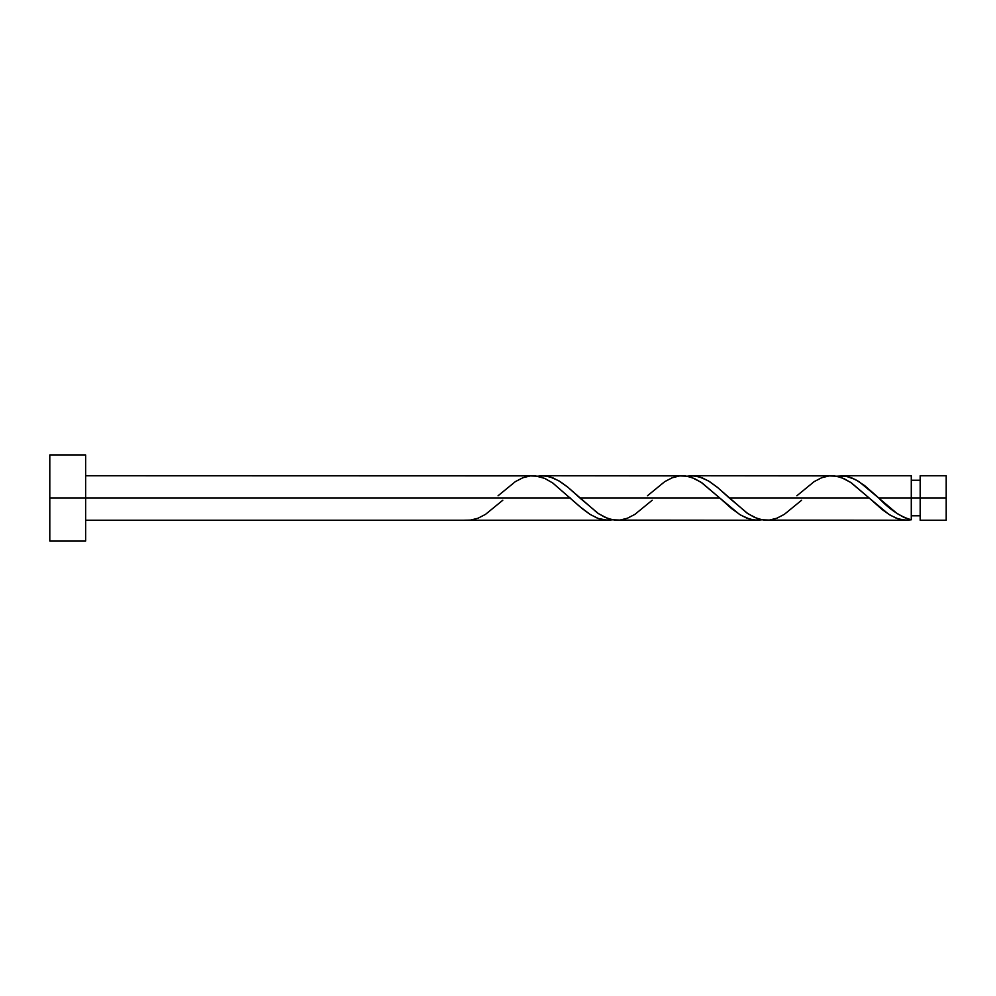 <?xml version="1.0" encoding="UTF-8"?>
<svg xmlns="http://www.w3.org/2000/svg" width="996" height="996" viewBox="0 0 996 996"><rect width="100%" height="100%" fill="white"/><g stroke="black" fill="none" stroke-linecap="round" stroke-linejoin="round"><path stroke-width="1.49" d="M946.2 520.236L946.2 475.764L946.2 498L920.18 498L920.18 475.764L920.18 520.236L946.2 520.236L946.2 498L878.696 498L897.023 513.488L904.156 517.509L911.278 519.788L911.278 475.764L911.278 498L920.18 498L920.18 520.236M49.8 541.027L49.8 454.973L49.8 541.027L85.656 541.027L85.656 498L49.8 498L570.359 498L85.656 498L85.656 454.973L85.656 541.027M502.806 500.229L485.488 514.384L478.018 518.231L470.548 520.086L463.078 520.236L607.709 520.236L598.372 518.543L590.217 514.471L579.709 506.516L552.867 483.072L544.7 478.391L535.362 475.876L85.656 475.764M498.062 495.771L515.368 481.616L522.838 477.769L530.308 475.914L537.778 476.213L545.248 478.653L552.718 482.973L582.598 508.944L590.068 514.384L597.538 518.231L605.008 520.086L612.478 519.788L607.709 520.236M764.306 520.124L906.522 520.236L898.118 518.854L890.212 515.206L882.319 509.691L869.159 498L729.296 498L747.959 513.712L757.296 518.543L764.306 520.124M801.606 500.229L784.288 514.384L776.818 518.231L769.348 520.086L761.878 519.788L754.408 517.347L746.938 513.027L717.058 487.056L709.588 481.616L702.118 477.769L694.648 475.914L687.178 476.213L691.946 475.764L698.955 476.723L708.293 480.819L717.618 487.517L729.296 498L869.159 498L888.868 514.384L896.338 518.231L903.808 520.086L911.278 519.788L906.011 520.223M614.906 520.124L757.109 520.236L750.113 519.277L740.775 515.181L731.45 508.483L719.759 498L579.896 498L598.559 513.712L607.896 518.543L614.906 520.124M652.206 500.229L634.888 514.384L627.418 518.231L619.948 520.086L612.478 519.788L605.008 517.347L597.538 513.027L567.658 487.056L560.188 481.616L552.718 477.769L545.248 475.914L537.778 476.213L542.546 475.764L549.555 476.723L558.893 480.819L568.218 487.517L579.896 498L719.759 498L739.468 514.384L746.938 518.231L754.408 520.086L761.878 519.788L757.109 520.236M876.356 495.821L878.696 498L911.278 498L911.278 519.788C900.421 516.737 889.553 509.466 878.696 498L858.988 481.616L851.518 477.769L844.048 475.914L836.578 476.213L846.002 476.2L855.352 479.512L864.702 485.65L876.356 495.821M796.862 495.771L814.168 481.616L821.638 477.769L829.108 475.914L836.578 476.213L844.048 478.653L851.518 482.973L869.159 498L850.509 482.288L841.159 477.458L834.162 475.876L691.946 475.764M647.462 495.771L664.768 481.616L672.238 477.769L679.708 475.914L687.178 476.213L694.648 478.653L702.118 482.973L719.759 498L701.109 482.288L691.759 477.458L684.762 475.876L542.546 475.764M911.278 515.779L920.18 515.779M463.078 520.236L85.656 520.236M841.346 475.764L911.278 475.764M49.8 454.973L85.656 454.973M911.278 480.221L920.18 480.221M920.18 475.764L946.2 475.764"/></g></svg>
